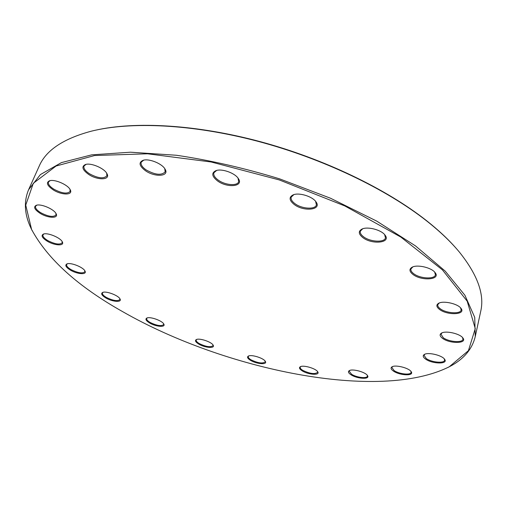 <?xml version="1.0" encoding="UTF-8"?>
<svg xmlns="http://www.w3.org/2000/svg" width="507" height="507" viewBox="0 0 507 507"><rect width="100%" height="100%" fill="white"/><g stroke="black" fill="none" stroke-linecap="round" stroke-linejoin="round"><path stroke-width="0.76" d="M32.201 230.71L31.231 228.733C24.469 214.765 23.588 201.767 28.588 189.732L40.408 174.573L61.41 162.614L91.659 154.857L130.508 152.201L176.461 155.262C209.942 160.212 244.336 168.077 279.636 178.863L330.526 198.237L376.682 221.09L415.487 245.895L445.178 271.093L464.925 295.283L474.736 317.376L475.249 336.591C472.137 349.241 463.715 359.184 449.975 366.409L448.023 367.423M475.249 336.591L480.737 311.228C484.654 294.548 477.575 274.883 459.5 252.233C451.034 241.997 440.184 231.636 426.951 221.153C386.239 189.01 322.534 158.406 257.48 141.2C192.4 124.069 130.768 121.338 91.323 131.18C63.337 138.684 45.966 150.313 39.223 166.068L28.588 189.732M95.481 130.21C135.401 121.173 196.488 124.519 260.408 141.694C324.296 158.951 386.511 189.048 426.52 220.64C438.568 230.172 448.638 239.621 456.731 248.981M122.897 311.786C224.354 369.844 378.792 402.121 449.291 366.757L468.424 350.654L475.268 328.593L467.194 301.19L442.415 269.882L400.834 237.073L344.804 205.937L279.281 179.934L211.115 161.98L147.537 153.792L94.6 155.529L56.074 166.023L33.316 183.287L25.737 205.107L31.58 229.424C47.525 259.071 77.964 286.525 122.897 311.786M53.222 189.872C47.069 185.6 45.852 182.564 49.566 180.765C54.699 178.965 68.128 184.846 70.251 189.795C73.414 195.372 61.645 195.347 53.222 189.872M40.192 213.384C34.476 209.581 33.189 206.875 36.346 205.272C40.997 203.522 54.306 209.277 56.144 213.802C58.837 218.644 48.019 218.295 40.192 213.384M47.246 241.199C42.062 237.865 40.801 235.489 43.475 234.063C47.652 232.352 60.72 237.815 62.348 241.94C64.719 246.199 54.541 245.654 47.246 241.199M70.511 270.174C65.866 267.265 64.687 265.174 66.968 263.906C70.746 262.208 83.522 267.322 85.011 271.106C87.191 274.959 77.349 274.281 70.511 270.174M105.887 297.989C101.749 295.442 100.671 293.585 102.661 292.438C106.128 290.752 118.651 295.505 120.058 299.029C122.149 302.616 112.383 301.861 105.887 297.989M149.723 323.041C146.016 320.766 145.053 319.099 146.834 318.041C150.078 316.343 162.436 320.766 163.824 324.119C165.903 327.573 155.972 326.774 149.723 323.041M198.883 344.152C195.531 342.092 194.682 340.558 196.323 339.563C199.441 337.82 211.755 341.972 213.168 345.229C215.336 348.658 204.98 347.84 198.883 344.152M250.623 360.401C247.549 358.487 246.801 357.042 248.373 356.072C251.447 354.266 263.855 358.183 265.357 361.434C267.69 364.951 256.669 364.14 250.623 360.401M302.299 370.921C299.428 369.09 298.775 367.689 300.334 366.719C303.459 364.812 316.108 368.538 317.75 371.853C320.335 375.567 308.395 374.8 302.299 370.921M351.078 374.825C348.322 373.013 347.751 371.606 349.361 370.598C352.638 368.557 365.642 372.125 367.493 375.586C370.44 379.61 357.308 378.951 351.078 374.825M393.571 371.181C390.859 369.324 390.365 367.86 392.095 366.776C395.612 364.571 409.054 368.006 411.164 371.669C414.599 376.137 400.055 375.662 393.571 371.181M425.684 359.178C422.914 357.201 422.496 355.603 424.429 354.406C428.288 352.004 442.161 355.331 444.601 359.267C448.644 364.292 432.522 364.134 425.684 359.178M442.63 338.416C439.683 336.211 439.341 334.424 441.591 333.048C445.881 330.45 460.077 333.701 462.878 337.954C467.631 343.657 449.95 343.955 442.63 338.416M439.563 309.46C436.299 306.912 436.014 304.834 438.713 303.237C443.492 300.48 457.796 303.718 460.945 308.3C466.44 314.765 447.478 315.646 439.563 309.46M412.983 274.464C409.219 271.441 408.984 268.995 412.267 267.132C417.534 264.324 431.66 267.677 435.082 272.582C441.191 279.788 421.558 281.29 412.983 274.464M362.816 237.587C358.398 233.981 358.157 231.116 362.099 229.006C367.771 226.293 381.511 229.944 385.047 235.128C391.442 242.929 372.018 244.887 362.816 237.587M294.25 204.511C289.085 200.309 288.756 197.084 293.268 194.821C299.187 192.324 312.553 196.469 316.013 201.881C322.199 209.955 303.883 211.983 294.25 204.511M217.604 180.98C211.755 176.335 211.229 172.881 216.02 170.606C222.009 168.368 235.21 173.134 238.417 178.686C243.943 186.582 227.332 188.236 217.604 180.98M145.49 170.745C139.21 165.954 138.411 162.468 143.094 160.301C148.963 158.279 162.221 163.641 165.079 169.167C169.731 176.455 154.977 177.501 145.49 170.745M88.681 174.44C82.305 169.801 81.253 166.48 85.525 164.483C91.089 162.601 104.48 168.362 106.952 173.673C110.78 180.112 97.686 180.555 88.681 174.44M86.114 164.344L84.023 166.004C83.363 168.273 85.125 170.834 89.308 173.667C97.876 178.318 103.745 179.028 106.914 175.809L106.647 173.153M143.715 160.149L141.212 162.17C140.528 164.541 142.182 167.126 146.162 169.94C155.288 174.959 161.625 175.587 165.174 171.829L164.737 168.628M216.654 170.428L213.903 172.773C213.27 175.08 214.74 177.539 218.314 180.15C225.235 185.239 237.466 186.221 238.683 181.702L238.037 178.141M293.895 194.612L291.195 197.103C290.669 199.207 291.931 201.399 294.992 203.694C301.849 208.941 315.316 209.784 316.406 204.929L315.608 201.349M362.701 228.777L360.338 231.16C359.919 232.973 360.997 234.849 363.557 236.788C370.186 241.997 384.579 242.771 385.466 237.872L384.642 234.627M412.831 266.897L410.923 268.97C410.607 270.491 411.538 272.075 413.712 273.71C419.999 278.679 434.733 279.503 435.418 274.832L434.683 272.113M439.239 303.002L437.769 304.707C437.516 305.994 438.346 307.343 440.26 308.757C446.173 313.358 460.635 314.308 461.155 310.043L460.571 307.863M442.072 332.826L440.951 334.189L443.289 337.763C448.86 341.952 462.542 343.049 462.961 339.265L462.53 337.535M424.885 354.203L424.01 355.287L426.298 358.569C431.584 362.378 444.221 363.582 444.588 360.249L444.284 358.874M392.526 366.586L391.816 367.474L394.142 370.611C399.212 374.096 410.74 375.357 411.088 372.423L410.873 371.295M349.773 370.421L349.171 371.175L351.611 374.28C356.529 377.512 367.017 378.799 367.366 376.181L367.22 375.218M300.727 366.555L300.195 367.22C299.998 368.139 300.866 369.197 302.812 370.395C309.973 373.767 314.904 374.419 317.604 372.353L317.502 371.498M248.766 355.92L248.253 356.535C248.037 357.486 248.994 358.601 251.111 359.875C258.006 363.132 262.702 363.798 265.199 361.878L265.123 361.079M196.722 339.417L196.196 340.013C195.962 341.027 197.02 342.231 199.359 343.626C206.102 346.82 210.646 347.504 212.997 345.666L212.94 344.874M147.245 317.902L146.675 318.523C146.409 319.625 147.581 320.956 150.199 322.503C156.891 325.709 161.372 326.407 163.641 324.588L163.596 323.758M103.086 292.305L102.433 292.97C102.129 294.206 103.441 295.695 106.369 297.432C113.124 300.714 117.624 301.431 119.874 299.574L119.836 298.648M67.418 263.773L66.626 264.527C66.265 265.928 67.723 267.614 70.999 269.585C77.932 273.007 82.54 273.742 84.821 271.784L84.783 270.706M43.951 233.936L42.956 234.817C42.531 236.427 44.134 238.341 47.766 240.572C54.965 244.209 59.769 244.963 62.165 242.828L62.114 241.516M36.865 205.145L35.585 206.216C35.072 208.054 36.796 210.221 40.737 212.712C48.317 216.635 53.4 217.395 55.973 215L55.89 213.346M50.117 180.638L48.463 181.962C47.873 184.041 49.654 186.437 53.805 189.149C61.848 193.414 67.285 194.168 70.124 191.412L69.972 189.307M85.854 164.401L85.525 164.483M143.487 160.199L143.094 160.301M164.864 168.818L165.079 169.167M216.457 170.479L216.02 170.606M238.157 178.306L238.417 178.686M293.705 194.669L293.268 194.821M315.734 201.507L316.013 201.881M362.492 228.853L362.099 229.006M384.781 234.792L385.047 235.128M412.597 266.986L412.267 267.132M449.291 366.757L449.975 366.409M31.58 229.424L31.231 228.733"/></g></svg>
